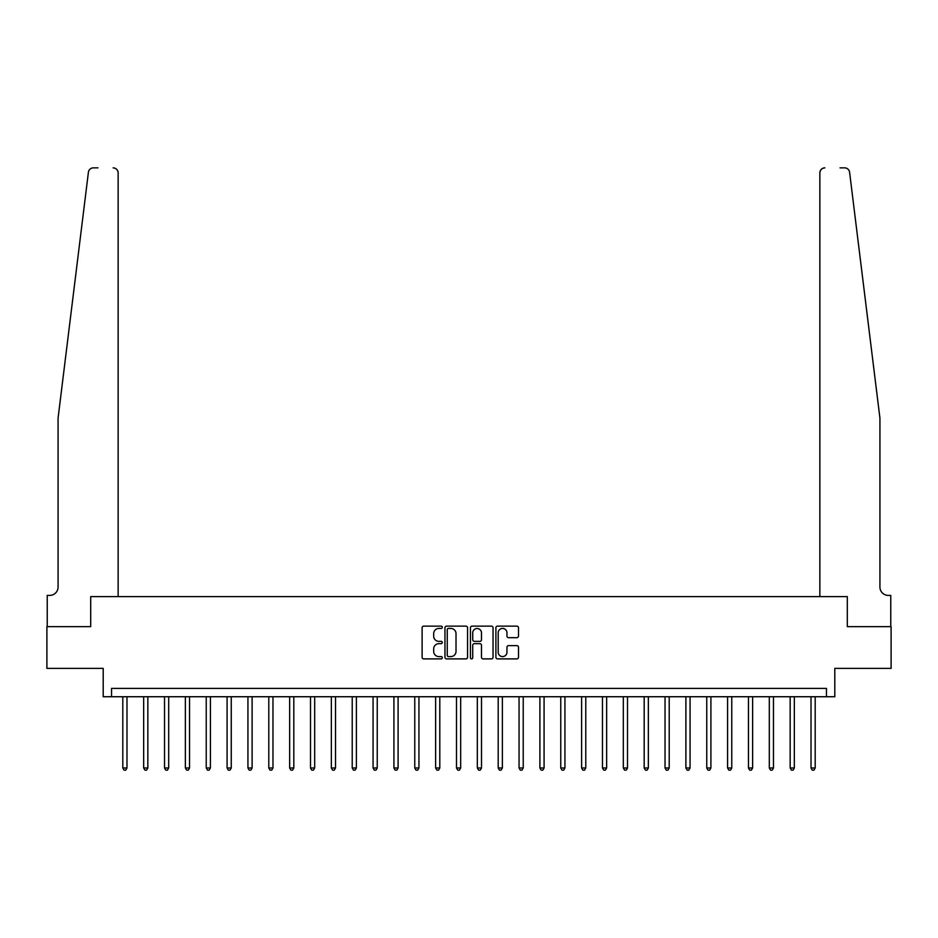 <?xml version="1.0" encoding="UTF-8"?>
<svg xmlns="http://www.w3.org/2000/svg" width="938" height="938" viewBox="0 0 938 938"><rect width="100%" height="100%" fill="white"/><g stroke="black" fill="none" stroke-linecap="round" stroke-linejoin="round"><path stroke-width="1.41" d="M442.302 627.276A1.149 1.149 0 0 0 441.165 626.138L423.765 626.138A1.641 1.641 0 0 0 422.123 627.768L422.123 657.245A1.641 1.641 0 0 0 423.765 658.886L441.165 658.886A1.149 1.149 0 0 0 442.302 657.737A1.149 1.149 0 0 0 441.165 656.6L438.914 656.6A5.241 5.241 0 0 1 433.673 651.359L433.673 648.897A5.241 5.241 0 0 1 438.914 643.656L441.165 643.656A1.149 1.149 0 0 0 442.302 642.507A1.149 1.149 0 0 0 441.165 641.369L438.914 641.369A5.241 5.241 0 0 1 433.673 636.128L433.673 633.666A5.241 5.241 0 0 1 438.914 628.425L441.165 628.425A1.149 1.149 0 0 0 442.302 627.276M516.861 637.676A1.641 1.641 0 0 0 518.503 636.046L518.503 627.768A1.641 1.641 0 0 0 516.861 626.138L497.539 626.138A1.641 1.641 0 0 0 495.897 627.768L495.897 657.245A1.641 1.641 0 0 0 497.539 658.886L516.861 658.886A1.641 1.641 0 0 0 518.503 657.245L518.503 647.255A1.641 1.641 0 0 0 516.861 645.625L508.595 645.625A1.641 1.641 0 0 0 506.954 647.255L506.954 652.215A4.385 4.385 0 0 1 502.569 656.6A4.385 4.385 0 0 1 498.195 652.215L498.195 632.81A4.385 4.385 0 0 1 502.569 628.425A4.385 4.385 0 0 1 506.954 632.81L506.954 636.046A1.641 1.641 0 0 0 508.595 637.676L516.861 637.676M97.951 167.855L93.366 167.855A5.007 5.007 0 0 0 88.407 172.252C91.349 167.011 91.349 167.011 88.407 172.252L58.074 418.114L58.074 587.036A8.336 8.336 0 0 1 49.737 595.384L47.228 595.384L47.228 626.666L90.693 626.666L46.9 626.666L46.9 668.372L103.203 668.372L103.203 696.735L111.552 696.735L111.552 688.386L826.448 688.386L826.448 696.735L834.797 696.735L834.797 668.372L891.1 668.372L891.1 626.666L847.307 626.666L847.307 596.627L819.859 596.627L819.859 172.862L819.859 596.627M118.141 596.627L118.141 172.862L118.141 596.627L90.693 596.627L90.693 626.666L90.693 596.627L847.307 596.627L847.307 626.666L890.772 626.666L890.772 595.384L888.263 595.384A8.336 8.336 0 0 1 879.926 587.036A8.336 8.336 0 0 0 888.263 595.384M467.57 627.768A1.641 1.641 0 0 0 465.928 626.138L446.605 626.138A1.641 1.641 0 0 0 444.964 627.768L444.964 657.245A1.641 1.641 0 0 0 446.605 658.886L465.928 658.886A1.641 1.641 0 0 0 467.57 657.245L467.57 627.768M472.072 626.138L491.395 626.138A1.641 1.641 0 0 1 493.036 627.768L493.036 657.245A1.641 1.641 0 0 1 491.395 658.886L483.129 658.886A1.641 1.641 0 0 1 481.487 657.245L481.487 645.297A1.641 1.641 0 0 0 479.846 643.656L474.358 643.656A1.641 1.641 0 0 0 472.729 645.297L472.729 657.737A1.149 1.149 0 0 1 471.58 658.886A1.149 1.149 0 0 1 470.43 657.737L470.43 627.768A1.641 1.641 0 0 1 472.072 626.138M111.552 696.735L826.448 696.735M448.411 628.425A1.149 1.149 0 0 0 447.262 629.574L447.262 655.451A1.149 1.149 0 0 0 448.411 656.6L450.779 656.6A5.241 5.241 0 0 0 456.02 651.359L456.02 633.666A5.241 5.241 0 0 0 450.779 628.425L448.411 628.425M481.487 632.892A4.385 4.385 0 0 0 477.102 628.507A4.385 4.385 0 0 0 472.729 632.892L472.729 639.728A1.641 1.641 0 0 0 474.358 641.369L479.846 641.369A1.641 1.641 0 0 0 481.487 639.728L481.487 632.892M122.808 696.735L122.808 767.976L126.982 767.976L126.982 696.735M126.982 767.976L125.727 770.145L124.062 770.145L122.808 767.976M118.141 172.862A5.007 5.007 0 0 0 113.135 167.855C116.148 168.172 117.825 169.848 118.141 172.862M58.074 587.036A8.336 8.336 0 0 1 49.737 595.384M868.998 329.508L849.594 172.252C846.651 167.011 846.651 167.011 849.594 172.252L879.926 418.114L879.926 587.036M840.049 167.855L844.634 167.855A5.007 5.007 0 0 1 849.594 172.252M824.865 167.855A5.007 5.007 0 0 0 819.859 172.862C820.175 169.848 821.852 168.172 824.865 167.855M143.666 696.735L143.666 767.976L147.841 767.976L147.841 696.735M147.841 767.976L146.586 770.145L144.921 770.145L143.666 767.976M164.525 696.735L164.525 767.976L168.688 767.976L168.688 696.735M168.688 767.976L167.445 770.145L165.768 770.145L164.525 767.976M185.372 696.735L185.372 767.976L189.546 767.976L189.546 696.735M189.546 767.976L188.292 770.145L186.627 770.145L185.372 767.976M206.231 696.735L206.231 767.976L210.405 767.976L210.405 696.735M210.405 767.976L209.151 770.145L207.486 770.145L206.231 767.976M227.09 696.735L227.09 767.976L231.252 767.976L231.252 696.735M231.252 767.976L230.009 770.145L228.333 770.145L227.09 767.976M247.937 696.735L247.937 767.976L252.111 767.976L252.111 696.735M252.111 767.976L250.856 770.145L249.191 770.145L247.937 767.976M268.796 696.735L268.796 767.976L272.97 767.976L272.97 696.735M272.97 767.976L271.715 770.145L270.05 770.145L268.796 767.976M289.654 696.735L289.654 767.976L293.817 767.976L293.817 696.735M293.817 767.976L292.574 770.145L290.897 770.145L289.654 767.976M310.501 696.735L310.501 767.976L314.676 767.976L314.676 696.735M314.676 767.976L313.421 770.145L311.756 770.145L310.501 767.976M331.36 696.735L331.36 767.976L335.534 767.976L335.534 696.735M335.534 767.976L334.28 770.145L332.615 770.145L331.36 767.976M352.219 696.735L352.219 767.976L356.381 767.976L356.381 696.735M356.381 767.976L355.139 770.145L353.462 770.145L352.219 767.976M373.066 696.735L373.066 767.976L377.24 767.976L377.24 696.735M377.24 767.976L375.986 770.145L374.321 770.145L373.066 767.976M393.925 696.735L393.925 767.976L398.099 767.976L398.099 696.735M398.099 767.976L396.844 770.145L395.179 770.145L393.925 767.976M414.772 696.735L414.772 767.976L418.946 767.976L418.946 696.735M418.946 767.976L417.703 770.145L416.026 770.145L414.772 767.976M435.631 696.735L435.631 767.976L439.805 767.976L439.805 696.735M439.805 767.976L438.55 770.145L436.885 770.145L435.631 767.976M456.489 696.735L456.489 767.976L460.664 767.976L460.664 696.735M460.664 767.976L459.409 770.145L457.744 770.145L456.489 767.976M477.336 696.735L477.336 767.976L481.511 767.976L481.511 696.735M481.511 767.976L480.256 770.145L478.591 770.145L477.336 767.976M498.195 696.735L498.195 767.976L502.369 767.976L502.369 696.735M502.369 767.976L501.115 770.145L499.45 770.145L498.195 767.976M519.054 696.735L519.054 767.976L523.228 767.976L523.228 696.735M523.228 767.976L521.974 770.145L520.297 770.145L519.054 767.976M539.901 696.735L539.901 767.976L544.075 767.976L544.075 696.735M544.075 767.976L542.821 770.145L541.156 770.145L539.901 767.976M560.76 696.735L560.76 767.976L564.934 767.976L564.934 696.735M564.934 767.976L563.679 770.145L562.014 770.145L560.76 767.976M581.619 696.735L581.619 767.976L585.781 767.976L585.781 696.735M585.781 767.976L584.538 770.145L582.861 770.145L581.619 767.976M602.466 696.735L602.466 767.976L606.64 767.976L606.64 696.735M606.64 767.976L605.385 770.145L603.72 770.145L602.466 767.976M623.324 696.735L623.324 767.976L627.499 767.976L627.499 696.735M627.499 767.976L626.244 770.145L624.579 770.145L623.324 767.976M644.183 696.735L644.183 767.976L648.346 767.976L648.346 696.735M648.346 767.976L647.103 770.145L645.426 770.145L644.183 767.976M665.03 696.735L665.03 767.976L669.204 767.976L669.204 696.735M669.204 767.976L667.95 770.145L666.285 770.145L665.03 767.976M685.889 696.735L685.889 767.976L690.063 767.976L690.063 696.735M690.063 767.976L688.809 770.145L687.144 770.145L685.889 767.976M706.748 696.735L706.748 767.976L710.91 767.976L710.91 696.735M710.91 767.976L709.667 770.145L707.991 770.145L706.748 767.976M727.595 696.735L727.595 767.976L731.769 767.976L731.769 696.735M731.769 767.976L730.514 770.145L728.849 770.145L727.595 767.976M748.454 696.735L748.454 767.976L752.628 767.976L752.628 696.735M752.628 767.976L751.373 770.145L749.708 770.145L748.454 767.976M769.312 696.735L769.312 767.976L773.475 767.976L773.475 696.735M773.475 767.976L772.232 770.145L770.555 770.145L769.312 767.976M790.159 696.735L790.159 767.976L794.334 767.976L794.334 696.735M794.334 767.976L793.079 770.145L791.414 770.145L790.159 767.976M811.018 696.735L811.018 767.976L815.192 767.976L815.192 696.735M815.192 767.976L813.938 770.145L812.273 770.145L811.018 767.976"/></g></svg>
